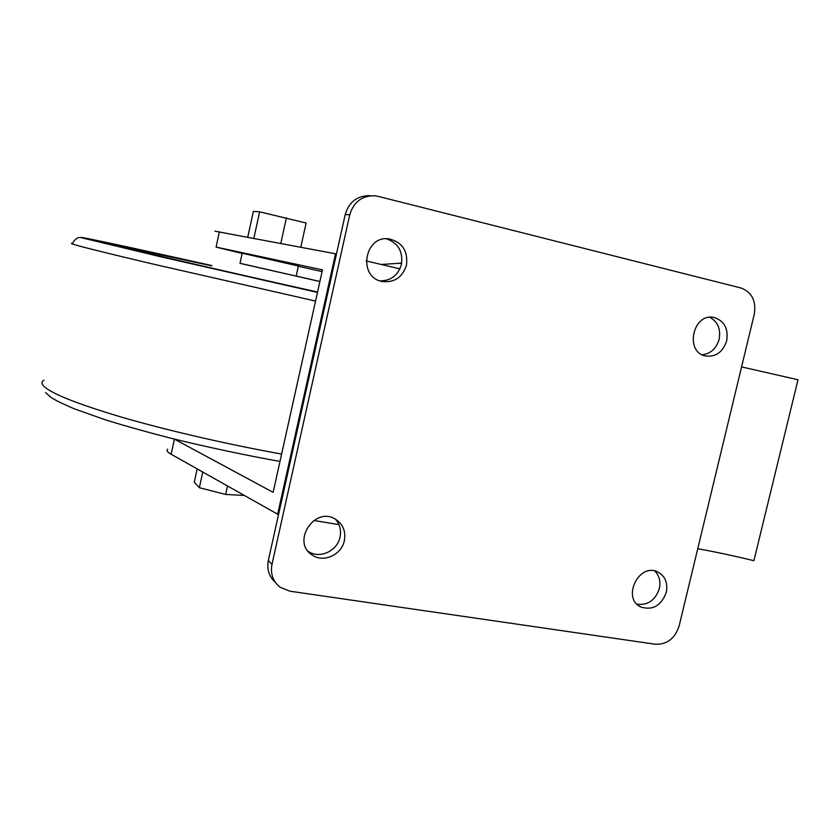<?xml version="1.0" encoding="UTF-8"?>
<svg xmlns="http://www.w3.org/2000/svg" width="840" height="840" viewBox="0 0 840 840"><rect width="100%" height="100%" fill="white"/><g stroke="black" fill="none" stroke-linecap="round" stroke-linejoin="round"><path stroke-width="1.26" d="M242.13 253.481L216.069 247.086L322.476 269.861L273.126 492.334L174.269 439.058M336.462 253.964L214.935 231.2M399.893 268.863L366.125 260.925M322.088 271.593L298.316 266.28M401.709 262.983L399.452 263.256L401.604 263.592M381.266 264.484L399.452 263.256M167.685 449.19C166.152 450.356 167.297 452.036 171.129 454.241L278.512 514.678M313.772 520.475L338.961 524.611M277.589 514.521L335.538 253.743M298.379 265.976L296.142 276.119L239.978 263.351L242.193 253.208L298.379 266.017M378.053 196.34L374.661 195.762C361.945 195.615 353.64 201.957 349.745 214.788L271.971 564.385C270.26 573.877 272.958 581.49 280.067 587.212L289.81 591.182L655.347 644.249C667.023 644.626 674.94 638.547 679.109 626.01L754.278 314.233C756.336 300.899 751.884 292.152 740.943 287.983L378.053 196.34M369.915 195.678C357.305 195.531 349.083 201.81 345.23 214.505L268.328 560.522C266.69 569.331 269.01 576.597 275.289 582.299M702.198 354.764C710.714 353.735 716.363 348.579 719.135 339.297C720.909 329.06 717.791 321.72 709.8 317.279M726.716 340.736C728.5 328.44 724.216 320.67 713.864 317.447C692.748 312.669 684.432 352.464 705.758 356.024C716.026 357.063 723.009 351.971 726.716 340.736M636.962 604.18C647.829 605.525 655.295 600.327 659.358 588.577C660.828 581.438 659.295 575.578 654.749 570.99M666.299 592.316C668 582.771 665.123 575.977 657.657 571.925C638.704 562.422 621.474 598.7 640.983 607.078C652.848 610.554 661.29 605.63 666.299 592.316M380.111 280.906C391.031 280.802 398.139 275.257 401.457 264.296C403.127 251.454 398.129 242.959 386.484 238.822M406.466 265.094C408.093 251.255 402.507 242.571 389.718 239.033C364.613 234.14 357.147 277.389 382.316 281.505C394.475 282.796 402.528 277.326 406.466 265.094M308.081 551.208L308.406 551.428C319.515 559.24 337.365 551.072 340.022 537.106C341.397 530.177 339.854 524.202 335.412 519.173M344.348 540.666C345.965 531.311 343.004 524.149 335.454 519.194C314.475 505.796 290.934 542.451 312.428 555.156C323.642 563.042 341.659 554.768 344.348 540.666M202.755 472.154L199.364 487.704L194.25 482.307L197.159 468.983M243.863 495.421L225.645 494.445L199.364 487.704M227.472 486.14L225.645 494.445M253.869 238.245L259.644 211.816L253.376 211.376L247.769 237.09M300.804 247.16L306.127 223.02L259.644 211.816M280.812 243.359L286.44 217.739M697.736 548.72C715.207 551.859 733.929 555.849 753.911 560.679L798 379.754L741.573 366.901M239.999 263.288L319.882 281.526M319.893 281.474L296.163 276.045M211.785 265.829L121.737 246.456C120.194 246.215 120.288 246.341 121.999 246.834C129.392 249.228 233.247 273.273 317.552 292.026M216.069 247.086L219.408 231.703M171.129 454.241L174.405 439.131M345.23 214.505L349.745 214.788M268.328 560.522L271.971 564.385M315.546 301.067L152.712 263.991C105.441 252.829 78.656 246.152 72.345 243.957C70.844 243.401 70.99 243.233 72.807 243.442C73.332 240.387 78.298 236.975 79.422 237.594C81.218 237.647 79.317 236.933 88.694 238.76L211.848 265.566C135.807 248.546 71.62 234.717 82.058 237.878L160.608 256.757L317.468 292.425M44.005 380.173C41.905 381.35 41.465 382.904 42.672 384.825C47.859 392.144 73.636 402.769 119.984 416.682C165.575 430.048 227.062 444.276 281.62 454.062M639.188 606.05L640.983 607.078M388.143 238.865L389.718 239.033M308.406 551.428L312.428 555.156M279.983 461.433C248.399 455.837 206.861 447.122 170.173 438.039C146.108 431.844 124.53 425.775 105.452 419.843L74.466 408.881C61.341 403.263 53.288 399.252 50.285 396.827L45.581 392.543"/></g></svg>

